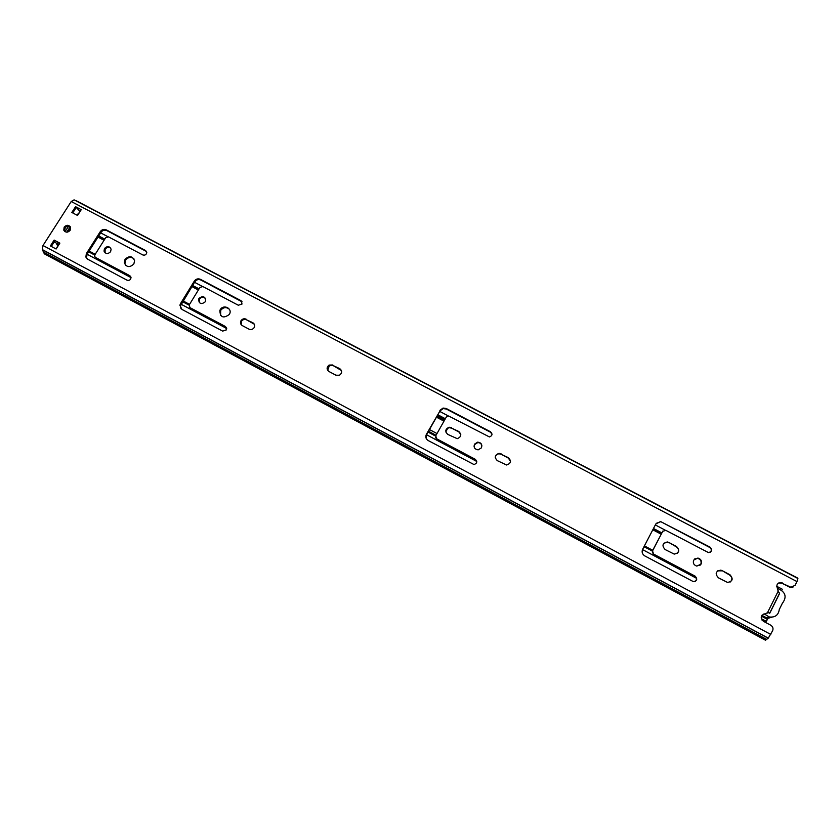 <?xml version="1.0" encoding="UTF-8"?>
<svg xmlns="http://www.w3.org/2000/svg" width="840" height="840" viewBox="0 0 840 840"><rect width="100%" height="100%" fill="white"/><g stroke="black" fill="none" stroke-linecap="round" stroke-linejoin="round"><path stroke-width="1.26" d="M76.083 200.645L797.307 577.889L75.6 200.645M74.151 199.909L71.222 201.506L796.961 581.574L795.123 585.291L790.44 587.486L781.956 583.244L790.965 587.265M44.352 253.838L42.305 249.575L42.998 245.501L71.222 201.506M769.85 613.074L767.75 612.57L765.177 613.809C760.61 615.163 760.022 617.663 763.424 621.306L770.731 625.191C772.842 626.587 773.482 628.404 772.653 630.662L768.285 638.138L765.461 640.196M797.843 578.487L796.961 581.574M769.65 613.242L779.604 593.219L778.176 591.581L777.63 588.788C775.95 584.976 777.158 582.918 781.252 582.593L782.471 583.013M693.672 560.123L697.925 558.044C701.012 559.062 702.082 561.067 701.138 564.071L696.832 566.107C693.788 565.068 692.738 563.073 693.672 560.123M668.819 542.43L667.422 541.968C662.434 543.113 661.668 545.633 665.133 549.549L674.205 554.106C679.266 553.025 680.064 550.494 676.578 546.525L668.819 542.43L676.263 546.808C678.825 548.688 679.203 550.841 677.418 553.298M660.555 521.535L655.82 524.003L642.621 549.328C641.54 552.038 642.264 554.232 644.795 555.912L693.357 581.637C697.095 580.954 697.704 579.138 695.174 576.177L653.583 554.075L652.533 550.925L662.739 531.289L665.889 530.376L708.393 552.562C711.995 551.764 712.53 549.948 710.021 547.124L660.555 521.535L709.643 547.418C711.543 548.825 711.795 550.4 710.399 552.163M501.081 453.81L499.034 453.348C494.771 454.944 494.204 457.38 497.322 460.645L506.583 465.003C510.962 463.491 511.57 461.044 508.421 457.685L501.092 454.262L508.41 458.126L510.5 461.433M474.495 444.171L477.677 442.144C481.194 442.596 482.444 444.497 481.435 447.846L478.17 449.852C474.716 449.348 473.487 447.457 474.495 444.171M451.563 427.655L449.169 427.235C445.242 429.009 444.78 431.403 447.772 434.406L457.233 438.669C461.296 436.968 461.811 434.564 458.766 431.466L451.647 428.138L458.85 431.939L460.793 434.459M426.048 438.081L426.51 434.837L440.024 410.865L426.374 434.364C425.25 436.926 425.859 438.995 428.19 440.548L473.959 464.531C477.078 463.449 477.519 461.706 475.293 459.312L436.622 438.764L435.75 435.792L446.208 417.186L447.794 416.073L449.243 416.304L489.457 436.947C492.377 435.74 492.733 434.018 490.539 431.792L446.229 408.503L443.079 408.062L443.184 408.587L446.334 409.028L490.57 432.274L492.019 434.322M439.908 410.351L443.079 408.062M332.829 364.969L329.038 365.085C326.508 367.3 326.498 369.443 328.996 371.522L335.947 375.207L339.497 375.228C342.258 373.044 342.353 370.85 339.769 368.644L333.123 365.558L341.45 370.534M246.131 319.179C244.062 318.339 242.351 318.854 240.996 320.702C240.03 322.739 240.46 324.366 242.277 325.584L248.997 329.144C250.908 329.952 252.567 329.532 253.964 327.905C255.15 325.784 254.783 324.062 252.851 322.728L246.572 319.83L254.31 324.209M220.216 309.677C223.367 303.965 232.659 308.332 229.53 314.076L229.299 314.486C223.272 318.748 220.122 317.373 219.849 310.38L220.216 309.677M198.965 298.442C202.913 295.491 205.149 296.32 205.653 300.941L205.275 301.781C201.422 304.721 199.174 303.944 198.534 299.429L198.965 298.442M194.849 281.799L194.334 281.085L180.495 303.629L179.886 305.245L180.432 305.918L194.849 281.799C196.466 279.647 198.482 279.058 200.876 280.024L242.141 301.865M189.651 307.461L225.435 326.519L226.401 329.879L222.663 331.096L181.923 309.404L179.886 305.245M189.945 307.661L189.252 304.889L199.952 287.417L202.86 286.566L238.308 305.235L242.025 304.038L241.048 300.689L200.372 279.31C197.967 278.344 195.951 278.943 194.334 281.085M125.045 259.329C129.318 255.444 132.51 255.938 134.61 260.799L133.833 263.981C129.696 267.813 126.514 267.404 124.289 262.741L125.045 259.329M104.496 248.472C107.279 245.837 109.484 246.067 111.111 249.155L110.607 251.696C107.888 254.31 105.693 254.111 104.013 251.118L104.496 248.472M100.968 232.365L100.306 231.588L86.362 253.585L85.859 257.072L86.552 257.807L87.055 254.331L100.968 232.365C102.585 230.276 104.559 229.688 106.88 230.622L146.548 251.528M95.424 257.418L129.822 275.699L131.019 277.442C130.725 279.856 129.392 280.76 127.029 280.171L87.654 259.192L85.859 257.072M95.519 257.471L94.636 256.378L94.899 254.772L105.672 237.741L108.528 236.891L142.79 254.94C145.016 255.539 146.349 254.709 146.779 252.452L145.561 250.509L106.229 229.845C103.898 228.911 101.924 229.499 100.306 231.588M54.138 240.093L59.861 243.138L56.123 248.997L50.39 245.941L54.138 240.093L59.693 243.411M64.155 227.126C66.654 224.637 68.796 224.71 70.581 227.357L70.171 230.307C67.725 232.785 65.594 232.733 63.777 230.171L64.155 227.126M75.537 206.672L81.249 209.664L77.553 215.46L71.831 212.457L75.537 206.672L80.073 211.523M722.053 570.591L720.783 570.15C715.638 571.19 714.84 573.741 718.4 577.815L727.493 582.425C732.711 581.438 733.53 578.886 729.95 574.76L722.053 570.591L729.54 575.001C732.428 577.3 732.617 579.674 730.107 582.11M717.644 570.843L721.665 570.843M763.361 614.124L765.177 613.809M792.971 587.139L790.44 587.486M778.638 582.992L781.956 583.244M694.554 558.978L697.568 558.317C700.654 559.325 701.726 561.33 700.78 564.323L699.794 565.541M663.8 543.27L667.128 542.262L668.525 542.724M656.219 523.373L660.272 521.871M695.404 581.343C696.98 579.579 696.791 577.93 694.827 576.419L653.321 554.358L652.271 551.198L662.918 531.006M495.254 457.59C495.495 455.354 496.766 454.083 499.044 453.8L501.092 454.262M474.075 446.681L474.548 444.633L477.719 442.606C479.987 442.628 481.383 443.719 481.919 445.882M445.882 432.086C445.788 429.733 446.911 428.274 449.264 427.718L451.647 428.138M440.024 410.865L443.184 408.587M476.763 461.654L475.346 459.753L436.737 439.226L435.614 437.619M327.673 370.314L329.343 365.663L333.123 365.558M241.3 324.818L241.437 321.353C242.792 319.505 244.503 318.99 246.572 319.83M220.605 315.525L220.689 310.338C223.44 307.104 226.359 306.779 229.446 309.382M199.364 302.673L199.479 299.124C201.285 296.94 203.27 296.656 205.412 298.274M190.47 308.322L226.453 327.558M180.999 308.721L180.432 305.918M125.654 265.387L124.908 263.466L125.664 260.064C128.173 257.072 130.914 256.62 133.886 258.72M105.063 252.819L105.158 249.218C106.806 247.212 108.654 246.845 110.712 248.126M96.191 258.206L130.757 276.612M87.035 258.783L86.552 257.807M64.785 231.504L64.88 227.913C66.465 225.971 68.271 225.582 70.287 226.737M51.303 246.424L54.873 240.849M72.744 212.94L76.23 207.48M779.615 593.219L779.415 593.817M767.413 618.471L771.928 617.19M764.379 613.977L769.22 616.959C775.068 617.642 778.428 615.153 779.279 609.483L782.282 603.446C787.122 597.02 785.663 592.043 777.893 588.514L777.378 588.43M779.121 594.174L770.133 612.276M80.02 211.607L78.089 214.053M57.876 245.679L56.343 248.651M443.982 421.144L436.464 417.175M89.124 251.055L95.214 254.279M183.099 300.941L189.567 304.385M428.536 431.256L436.055 435.246M644.417 545.885L652.743 550.305M97.986 237.069L104.066 240.272M191.898 286.608L198.366 290.02M437.136 416L444.644 419.958M652.806 529.778L661.122 534.167M429.481 429.566L437.01 433.556M445.862 431.865L447.657 428.306M444.171 420.808L436.663 416.84M88.715 251.706L94.805 254.94M182.69 301.613L189.168 305.056M428.127 431.97L435.656 435.971M644.028 546.641L652.344 551.061M98.522 236.229L104.601 239.431M192.423 285.747L198.891 289.159M437.651 415.076L445.169 419.034M653.31 528.812L661.626 533.19M77.102 215.229L77.91 213.959M70.255 226.716L66.78 232.166M57.645 246.057L59.241 243.18M64.312 229.509L66.234 226.611M68.712 226.097L65.005 231.662M67.431 232.113L70.539 227.252M54.18 241.93L58.506 244.314M56.627 243.316L57.225 245.018M776.727 586.288L782.271 589.207L781.82 590.321M765.429 620.886L764.495 621.873M761.859 615.311L767.267 618.188L767.435 619.385L766.29 621.348L761.292 618.681M761.387 616.161L767.435 619.385M43.208 251.937L766.794 639.461M42.483 249.816L768.138 638.211M42.305 249.575L768.285 638.138M42.998 245.501L770.784 634.431M767.267 613.126L778.302 590.929M643.954 546.756L652.533 550.925M446.334 409.028L446.229 408.503M340.053 369.222L339.769 368.644M253.281 323.369L252.851 322.728M181.041 304.3L180.495 303.629M200.876 280.024L200.372 279.31M241.49 301.371L241.048 300.689M225.897 327.159L225.435 326.519M87.055 254.331L86.362 253.585M106.88 230.622L106.229 229.845M146.15 251.255L145.561 250.509M130.442 276.413L129.822 275.699M770.227 612.318L779.216 594.226M789.758 586.845L789.232 587.066M87.098 254.247L131.03 277.61M181.083 304.227L226.706 328.482M426.562 434.753L476.753 461.444M642.505 549.57L696.328 578.193M88.652 251.811L94.752 255.055M182.616 301.728L189.105 305.172M428.064 432.086L435.603 436.096M100.653 232.869L107.93 236.702M194.544 282.303L202.241 286.356M439.719 411.411L448.581 416.073M655.326 524.937L665.186 530.135M98.7 235.946L104.78 239.148M192.602 285.464L199.07 288.866M437.829 414.771L445.337 418.73M653.478 528.486L661.794 532.865M56.795 244.346L58.055 245.018M762.038 620.13L764.799 621.6M761.733 615.489L767.413 618.513M44.163 253.733L765.587 640.259M329.038 365.085L329.343 365.663M240.996 320.702L241.437 321.353M219.849 310.38L220.332 311.052M198.534 299.429L199.048 300.111M124.289 262.741L124.908 263.466M104.013 251.118L104.675 251.864M63.777 230.171L64.502 230.947M74.014 199.804L797.905 578.498M766.332 617.936L769.22 616.959M57.173 244.986L57.845 245.343"/></g></svg>
